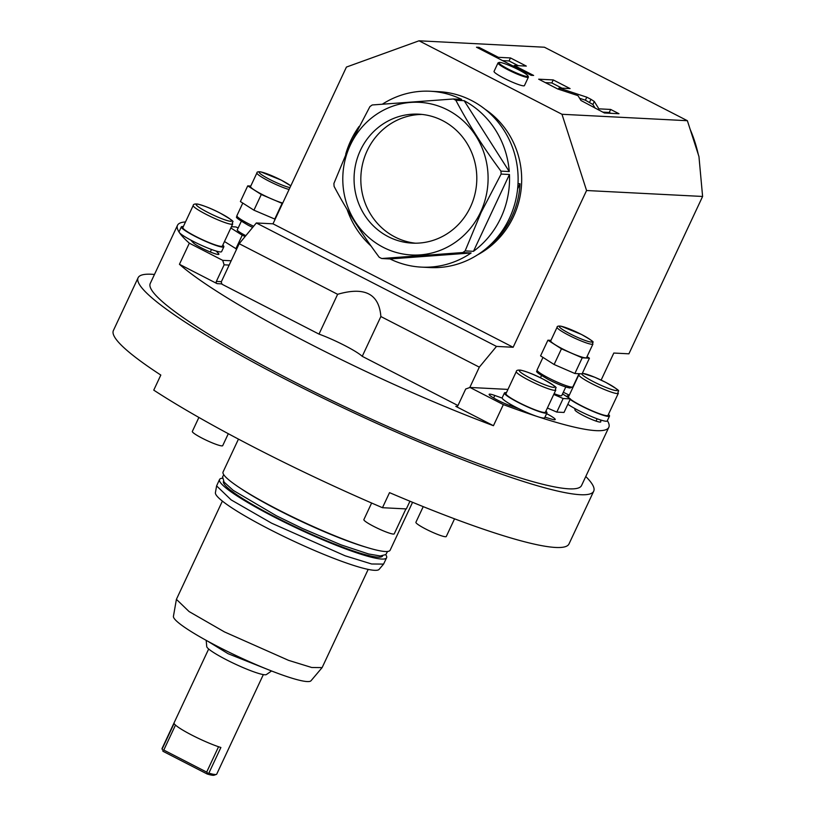 <?xml version="1.0" encoding="UTF-8"?>
<svg xmlns="http://www.w3.org/2000/svg" width="816" height="816" viewBox="0 0 816 816"><rect width="100%" height="100%" fill="white"/><g stroke="black" fill="none" stroke-linecap="round" stroke-linejoin="round"><path stroke-width="1.22" d="M567.844 404.267A23.48 2.876 25.1 0 0 574.719 408.459A23.48 2.876 25.1 0 0 600.484 419.934A23.48 2.876 25.1 0 0 605.992 421.24A23.48 2.876 25.1 0 0 607.247 420.903L609.501 416.089A23.48 2.876 25.1 0 0 608.44 414.406M568.946 395.913A23.48 2.876 25.1 0 0 568.232 395.842A23.48 2.876 25.1 0 0 566.977 396.168A23.48 2.876 25.1 0 0 567.13 396.821M570.109 399.442A23.48 2.876 25.1 0 0 590.396 410.264A23.48 2.876 25.1 0 0 608.257 416.415A23.48 2.876 25.1 0 0 609.501 416.089M574.719 408.459A200.41 24.531 -154.9 0 1 574.943 409.907A14.26 1.744 25.1 0 0 587.51 417.598A14.26 1.744 25.1 0 0 600.78 421.892A14.26 1.744 25.1 0 0 600.8 421.801A228.919 28.019 25.1 0 0 600.484 419.934M506.41 392.7A23.48 2.876 25.1 0 0 505.696 392.629A23.48 2.876 25.1 0 0 504.441 392.955L502.187 397.78A23.48 2.876 25.1 0 0 502.166 398.065A200.41 24.531 -154.9 0 1 494.812 395.464A14.26 1.744 25.1 0 0 489.131 394.332A14.26 1.744 25.1 0 0 495.638 399.116A14.26 1.744 25.1 0 0 509.266 405.307A228.919 28.019 25.1 0 0 518.629 408.612A23.48 2.876 25.1 0 0 537.693 416.65A23.48 2.876 25.1 0 0 543.456 418.027A23.48 2.876 25.1 0 0 544.711 417.7L546.965 412.876A23.48 2.876 25.1 0 0 545.904 411.203M544.945 417.18A228.919 28.019 25.1 0 0 552.218 419.302A14.26 1.744 25.1 0 0 555.227 419.557A14.26 1.744 25.1 0 0 546.598 413.671M507.96 389.405L469.975 387.457L503.339 404.603A238.139 29.141 25.1 0 0 537.693 416.65A238.139 29.141 25.1 0 0 608.818 427.319A238.139 29.141 25.1 0 0 607.359 420.658M569.293 395.168L563.315 392.241M547.393 408.01L556.798 412.09L564.009 412.457L570.364 398.891L562.54 393.904M504.441 392.955A23.48 2.876 25.1 0 0 521.404 404.042A23.48 2.876 25.1 0 0 545.72 413.202A23.48 2.876 25.1 0 0 546.965 412.876M502.166 398.065A23.48 2.876 25.1 0 0 518.629 408.612M545.445 412.162A21.797 2.672 -154.9 0 1 518.935 402.574A21.797 2.672 -154.9 0 1 505.961 393.669L516.314 371.566A21.797 2.672 25.1 0 0 529.298 380.46A21.797 2.672 25.1 0 0 555.798 390.058L545.445 412.162M579.717 373.748L578.85 374.768A21.797 2.672 25.1 0 0 591.835 383.673A21.797 2.672 25.1 0 0 618.344 393.261L607.981 415.375A21.797 2.672 -154.9 0 1 581.471 405.776A21.797 2.672 -154.9 0 1 570.272 399.085M569.16 398.126A21.797 2.672 -154.9 0 1 568.497 396.872L578.85 374.768M183.314 226.613A23.48 2.876 25.1 0 0 182.59 226.542A23.48 2.876 25.1 0 0 181.336 226.868L179.081 231.693A23.48 2.876 25.1 0 0 179.255 232.387A23.48 2.876 25.1 0 0 190.699 240.037A23.48 2.876 25.1 0 0 216.148 251.042A23.48 2.876 25.1 0 0 220.351 251.94A23.48 2.876 25.1 0 0 221.605 251.614L223.859 246.789A23.48 2.876 25.1 0 0 222.799 245.106M190.699 240.037A228.919 28.019 25.1 0 0 193.555 243.015A14.26 1.744 25.1 0 0 207.417 250.767A14.26 1.744 25.1 0 0 218.902 254.245A14.26 1.744 25.1 0 0 218.423 253.388A200.41 24.531 -154.9 0 1 216.148 251.042M185.497 221.952A238.139 29.141 25.1 0 0 177.511 225.277A238.139 29.141 25.1 0 0 179.255 232.387A238.139 29.141 25.1 0 0 189.332 243.188L222.686 260.335L231.183 260.773M224.482 241.516L236.64 249.115M181.336 226.868A23.48 2.876 25.1 0 0 198.308 237.956A23.48 2.876 25.1 0 0 222.615 247.115A23.48 2.876 25.1 0 0 223.859 246.789M222.35 246.075A21.797 2.672 -154.9 0 1 195.84 236.477A21.797 2.672 -154.9 0 1 182.855 227.582L193.219 205.469A21.797 2.672 25.1 0 0 206.193 214.373A21.797 2.672 25.1 0 0 232.703 223.972L222.35 246.075M608.818 427.319L581.563 485.5A238.139 29.141 -154.9 0 1 353.542 410.876A238.139 29.141 -154.9 0 1 150.256 283.458L177.511 225.277M222.686 260.335L224.135 264.823L216.362 281.398A1.673 1.591 92.9 0 0 217.087 283.642L179.438 264.292A238.139 29.141 -154.9 0 0 493.445 425.707L503.339 404.603M179.438 264.292L189.332 243.188M224.135 264.823L229.163 265.078M457.96 405.542L362.233 356.327A31.865 3.896 25.1 0 0 318.995 334.101L221.962 284.223L221.238 281.979L239.18 243.698L256.346 222.972L272.993 223.819L513.142 347.269L496.495 346.412L479.318 367.149L380.868 316.537C379.114 293.842 364.701 286.426 337.63 294.311L239.18 243.698M493.445 425.707L455.807 406.358A1.673 1.591 92.9 0 0 457.939 405.583L465.701 389.008L469.975 387.457M362.233 356.327L380.868 316.537M479.318 367.149L469.771 387.529M318.995 334.101L337.63 294.311M601.137 380.093L613.805 353.042L628.901 353.818L702.607 196.462L586.571 190.516L513.142 347.269M496.495 346.412L256.346 222.972M586.571 190.516L561.979 114.281L687.378 120.707L544.435 47.226L419.036 40.8L346.433 67.065L272.993 223.819M687.378 120.707L698.955 156.58L702.607 196.462M419.036 40.8L561.979 114.281M499.106 62.455L498.229 62.771A16.769 2.05 25.1 0 0 498.005 62.944L494.047 71.39A16.769 2.05 25.1 0 0 506.165 79.305A16.769 2.05 25.1 0 0 523.535 85.853A16.769 2.05 25.1 0 0 524.423 85.619L528.38 77.173A16.769 2.05 25.1 0 0 528.37 76.888L528.044 76.01A16.096 1.969 25.1 0 0 515.528 68.248A16.096 1.969 25.1 0 0 499.749 62.404A16.096 1.969 25.1 0 0 499.106 62.455A16.096 1.969 25.1 0 0 509.653 69.799A16.096 1.969 25.1 0 0 527.197 76.51A16.096 1.969 25.1 0 0 528.044 76.01M580.972 100.49L604.432 112.985L618.997 113.73L610.674 109.446L598.873 108.844L594.303 101.48L590.968 99.317L586.796 97.175L559.001 88.016L570.078 88.587L553.238 79.927L538.672 79.183L557.654 88.944L577.973 95.635L580.972 100.49M514.233 65.474L526.32 66.096L510.469 57.936L498.382 57.324L478.972 47.348L476.493 47.216L531.155 75.317L533.633 75.449L514.233 65.474L513.805 66.402M498.005 62.944A16.769 2.05 25.1 0 0 510.122 70.859A16.769 2.05 25.1 0 0 527.483 77.408A16.769 2.05 25.1 0 0 528.38 77.173M553.238 79.927L551.83 82.946L545.343 82.61M562 88.169L551.83 82.946M559.001 88.016L558.45 89.199M586.796 97.175L585.378 100.195L579.615 98.287M595.221 108.253L592.895 104.489L585.378 100.195M598.873 108.844L598.383 109.874M610.674 109.446L609.256 112.465L602.769 112.129M610.919 113.312L609.256 112.465M518.242 65.678L509.051 60.955L502.564 60.619M478.972 47.348L478.543 48.277M498.382 57.324L497.944 58.242M510.469 57.936L509.051 60.955M477.503 254.867A83.854 79.703 -87.1 0 0 513.448 216.75A83.854 79.703 92.9 0 0 484.969 109.181M518.017 183.661L520.027 183.773A83.854 79.703 92.9 0 1 511.887 216.668A83.854 79.703 92.9 0 1 492.028 243.545L491.681 243.525M520.027 183.773L517.619 188.914M492.344 242.862L492.028 243.545M438.937 91.688A88.046 83.691 92.9 0 1 509.47 218.198A88.046 83.691 -87.1 0 1 429.92 267.556L421.331 267.118A88.046 83.691 92.9 0 1 390.038 258.947L381.715 258.519A88.046 83.691 -87.1 0 1 379.195 257.234C361.529 233.478 346.494 209.865 334.091 186.385A88.046 83.691 -87.1 0 1 333.917 183.437L349.921 144.922L369.903 106.621A88.046 83.691 -87.1 0 1 372.239 104.968L453.319 98.991L461.652 99.409A88.046 83.691 92.9 0 0 430.348 91.249L438.937 91.688M382.52 104.091A88.046 83.691 92.9 0 1 430.348 91.249M509.449 174.502L473.464 251.318A88.046 83.691 92.9 0 0 500.891 217.76A88.046 83.691 92.9 0 0 509.449 174.502L501.126 174.073A88.046 83.691 -87.1 0 0 500.942 171.125L509.266 171.554A88.046 83.691 92.9 0 0 464.161 100.705L455.838 100.276A88.046 83.691 -87.1 0 0 453.319 98.991M345.709 154.193A88.046 83.691 92.9 0 1 350.798 140.607A88.046 83.691 92.9 0 1 359.06 126.48M480.583 212.14A76.429 72.644 -87.1 0 0 447.617 109.956A76.429 72.644 -87.1 0 0 350.299 145.166A76.429 72.644 -87.1 0 0 383.265 247.34A76.429 72.644 -87.1 0 0 480.583 212.14M501.126 174.073L481.144 212.384L465.14 250.9L473.464 251.318M455.838 100.276C468.241 123.757 483.276 147.38 500.942 171.125M464.161 100.705L509.266 171.554M421.331 267.118A88.046 83.691 92.9 0 0 471.128 252.97L462.805 252.542A88.046 83.691 -87.1 0 0 465.14 250.9M371.137 246.106A88.046 83.691 92.9 0 1 347.086 209.416M462.805 252.542L381.715 258.519M470.465 206.938A64.566 61.373 -87.1 0 0 418.741 114.169A64.566 61.373 -87.1 0 0 360.407 150.358A64.566 61.373 -87.1 0 0 412.131 243.127A64.566 61.373 -87.1 0 0 470.465 206.938M422.117 114.434A64.566 61.373 -87.1 0 0 367.169 150.705A64.566 61.373 -87.1 0 0 415.517 243.209M471.128 252.97L390.038 258.947M690.224 129.509A137.516 130.713 92.9 0 1 698.312 154.581M154.459 274.472A251.563 30.784 25.1 0 0 138.098 277.766A251.563 30.784 25.1 0 0 287.854 380.48A251.563 30.784 25.1 0 0 593.711 491.191A251.563 30.784 25.1 0 0 585.776 476.513M138.098 277.766L113.393 330.521A251.563 30.784 -154.9 0 0 160.813 375.064L153.755 390.14A251.563 30.784 -154.9 0 0 382.469 507.705L389.528 492.64A251.563 30.784 -154.9 0 0 568.997 543.946L593.711 491.191M409.958 501.218L406.337 508.929L382.469 507.705M228.307 433.704L222.707 445.648A16.769 2.05 -154.9 0 1 202.317 438.274A16.769 2.05 25.1 0 1 192.341 431.419L198.89 417.445M405.919 508.909L394.24 533.827A16.769 2.05 -154.9 0 1 373.85 526.453A16.769 2.05 25.1 0 1 363.875 519.598L371.627 503.033M454.553 518.823L446.281 536.5A16.769 2.05 -154.9 0 1 425.891 529.115A16.769 2.05 25.1 0 1 415.905 522.271L423.229 506.634M238.456 439.12L223.074 471.964A92.239 11.291 25.1 0 0 277.981 509.623A92.239 11.291 -154.9 0 0 390.13 550.219L412.57 502.299M240.659 488.427A87.883 10.751 25.1 0 0 278.98 510.449A87.883 10.751 25.1 0 0 366.221 547.24M382.684 555.839L382.653 555.91A87.883 10.751 -154.9 0 1 275.798 517.232A87.883 10.751 25.1 0 1 223.492 481.348L223.523 481.287M222.452 478.227A92.239 11.291 25.1 0 0 219.545 479.502A92.239 11.291 25.1 0 0 274.451 517.16A92.239 11.291 -154.9 0 0 386.6 557.756A92.239 11.291 -154.9 0 0 385.713 554.696M386.6 557.756L383.571 564.101L371.668 563.989L345.086 555.788L271.626 523.189L231.132 499.882L216.607 485.887L219.545 479.502M383.571 564.101L379.124 569.364A90.443 11.067 -154.9 0 1 269.362 529.247A90.443 11.067 -154.9 0 1 215.414 492.67L216.607 485.887M368.179 569.405L322.126 667.6L311.743 667.508L288.548 660.348L224.431 631.9L189.088 611.561L176.409 599.342L222.38 501.106M322.126 667.6L311.008 680.758A76 9.302 -154.9 0 1 218.77 647.047A76 9.302 -154.9 0 1 173.431 616.304L176.409 599.342M207.692 641.182L228.072 653.698L269.963 670.354M206.183 640.356L206.744 646.598A33.017 4.039 25.1 0 0 226.45 659.787A33.017 4.039 25.1 0 0 266.404 674.546L271.565 670.976M208.672 648.995L162.058 748.496A30.192 3.692 25.1 0 0 162.068 749.006A30.192 3.692 25.1 0 0 162.098 749.078L162.068 749.006M218.555 746.742L206.672 772.109L207.917 773.293L208.876 773.119L220.881 747.497A30.192 3.692 25.1 0 1 192.025 735.196A30.192 3.692 25.1 0 1 174.104 723.455L162.098 749.078M208.876 773.119A30.192 3.692 25.1 0 0 216.322 774.425A30.192 3.692 25.1 0 0 216.73 774.109L263.344 674.597M162.415 749.904L163.792 750.067L175.491 725.087M206.672 772.109L163.792 750.067M207.917 773.293L207.193 774.007C212.486 775.598 214.914 775.73 214.475 774.374M207.193 774.007L162.894 751.24M238.19 227.95L235.875 226.95L231.418 226.715M235.865 248.778L242.219 235.212L245.157 236.487M230.836 227.96L242.219 235.212M241.291 221.309L237.272 229.888A13.413 1.642 -154.9 0 0 245.259 235.365A13.413 1.642 25.1 0 0 245.84 235.661M250.777 186.038L247.727 185.875L240.394 201.552L253.939 210.191L275.155 219.218M247.727 185.875L261.283 194.514L282.499 203.541M290.792 185.834L281.234 180.112L260.916 171.901C258.131 171.554 256.805 171.901 256.928 172.921L250.573 186.487A19.788 2.417 -154.9 0 0 262.354 194.565A19.788 2.417 25.1 0 0 282.724 203.051M274.696 219.188L282.04 203.51M253.939 210.191L261.283 194.514M556.798 412.09L563.152 398.524L570.364 398.891M553.748 394.444L563.152 398.524M554.125 393.649A13.413 1.642 25.1 0 0 561.755 395.576L565.774 387.008M550.963 340.343L547.913 340.19L540.569 355.868L554.115 364.497L574.872 373.504L582.083 373.871L589.427 358.193L587.02 356.663M547.913 340.19L561.459 348.82L582.216 357.826L589.427 358.193M557.104 327.226L550.749 340.792A19.788 2.417 -154.9 0 0 562.53 348.881A19.788 2.417 25.1 0 0 586.592 357.581L592.946 344.015C590.917 340.833 599.107 344.617 581.41 334.417L561.092 326.206C558.317 325.87 556.991 326.206 557.104 327.226A19.788 2.417 25.1 0 0 568.885 335.315A19.788 2.417 25.1 0 0 592.946 344.015M574.872 373.504L582.216 357.826M554.115 364.497L561.459 348.82M543.068 379.114A19.564 2.397 25.1 0 0 520.322 370.229A19.564 2.397 25.1 0 0 530.93 378.491A19.564 2.397 25.1 0 0 553.676 387.376A19.564 2.397 25.1 0 0 543.068 379.114M494.812 395.464L493.629 397.984M581.788 373.85A19.564 2.397 25.1 0 0 593.467 381.694A19.564 2.397 25.1 0 0 616.213 390.578A19.564 2.397 25.1 0 0 605.605 382.316A19.564 2.397 25.1 0 0 582.277 373.453M219.973 213.017A19.564 2.397 25.1 0 0 197.227 204.133A19.564 2.397 25.1 0 0 207.825 212.395A19.564 2.397 25.1 0 0 230.571 221.279A19.564 2.397 25.1 0 0 219.973 213.017M218.423 253.388L217.933 254.429M216.362 281.398L221.391 281.663M217.087 283.642L221.86 283.886M457.062 406.419L455.807 406.358M590.968 99.317L589.55 102.337M594.303 101.48L592.895 104.489M253.623 226.246A19.788 2.417 -154.9 0 1 248.656 223.808A19.788 2.417 -154.9 0 1 236.875 215.73C238.527 217.821 230.398 214.863 248.411 225.328L252.654 227.419A18.115 2.213 -154.9 0 1 248.462 225.338M256.928 172.921A19.788 2.417 25.1 0 0 268.709 180.999A19.788 2.417 25.1 0 0 289.078 189.485M290.771 185.885A18.115 2.213 25.1 0 0 281.173 180.101A18.115 2.213 25.1 0 0 260.11 171.87A18.115 2.213 25.1 0 0 269.933 179.52A18.115 2.213 25.1 0 0 289.966 187.609M570.394 386.896A18.115 2.213 -154.9 0 1 564.937 386.702A18.115 2.213 -154.9 0 1 548.648 379.654M537.05 370.036C538.713 372.137 530.573 369.169 548.587 379.634C557.654 384.224 564.754 387.019 569.884 388.008L572.893 386.825A19.788 2.417 -154.9 0 1 548.831 378.114A19.788 2.417 -154.9 0 1 537.05 370.036L542.977 357.398M570.109 333.826A18.115 2.213 25.1 0 0 591.172 342.057A18.115 2.213 25.1 0 0 581.349 334.407A18.115 2.213 25.1 0 0 560.296 326.186A18.115 2.213 25.1 0 0 570.109 333.826M555.798 390.058C553.574 386.264 562.887 390.619 543.15 379.134C535.112 374.932 527.666 371.943 520.802 370.168C517.844 369.862 516.355 370.331 516.314 371.566M597.128 418.771L596.047 421.097M618.344 393.261C616.111 389.467 625.433 393.822 605.686 382.337L594.782 377.257L582.379 373.238M510.296 404.185L509.694 405.46M211.497 249.472L210.314 252.001M232.703 223.972C230.469 220.177 239.792 224.533 220.055 213.037C212.007 208.835 204.561 205.846 197.696 204.071C194.749 203.776 193.249 204.235 193.219 205.469M223.778 474.769L222.574 476.86L224.094 482.123L233.233 490.375L276.41 515.783L302.573 528.533L341.139 544.894L368.587 553.972L380.246 555.961L385.856 554.584L387.518 551.473M214.129 775.2L216.322 774.425M236.875 215.73L242.791 203.082M540.457 377.788L541.477 375.625M572.893 386.825L579.034 373.718"/></g></svg>
